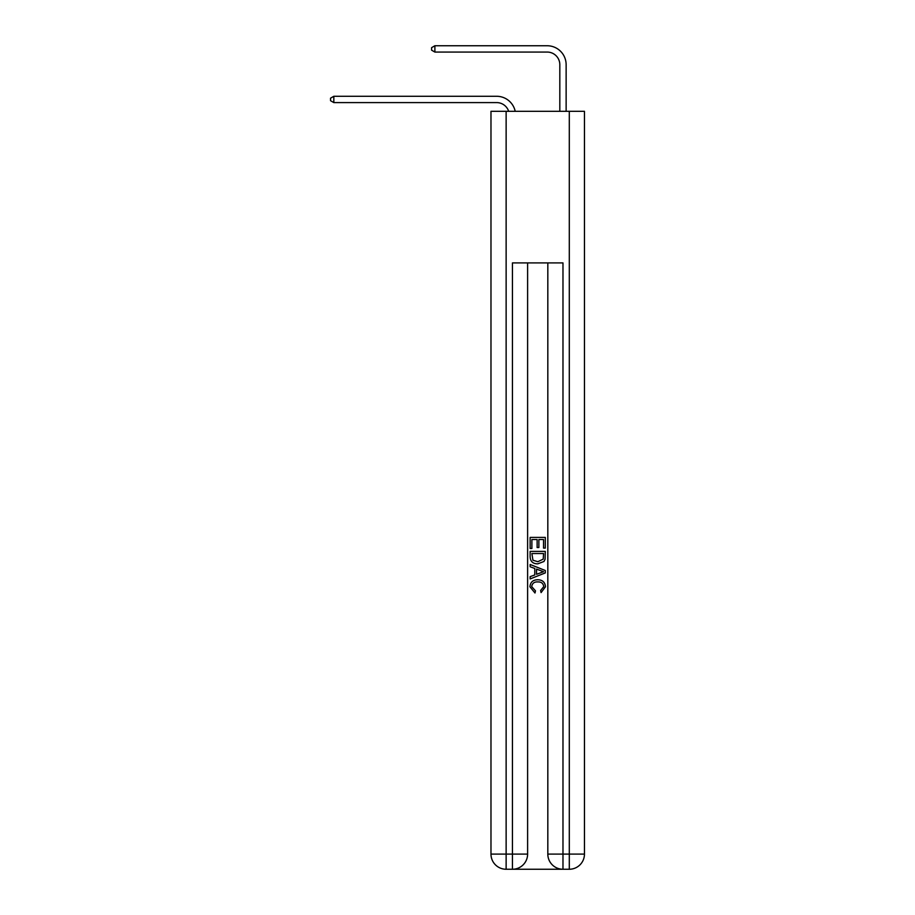 <?xml version="1.0" encoding="UTF-8"?>
<svg xmlns="http://www.w3.org/2000/svg" width="915" height="915" viewBox="0 0 915 915"><rect width="100%" height="100%" fill="white"/><g stroke="black" fill="none" stroke-linecap="round" stroke-linejoin="round"><path stroke-width="1.37" d="M496.662 102.594A12.627 12.627 -33.8 0 1 508.671 111.31A12.627 12.627 -38.8 0 0 496.662 102.594L333.826 102.594L330.544 100.696L330.544 98.18L333.826 96.281L496.662 96.281A18.952 18.952 146.2 0 1 515.202 111.31M559.82 111.31L559.82 64.702A12.627 12.627 141.9 0 0 547.193 52.064L434.888 52.064L431.606 50.176L431.606 47.649L434.888 45.75L547.193 45.75A18.952 18.952 44.7 0 1 566.133 64.702L566.133 111.31M513.59 869.25L561.844 869.25M506.132 111.31L506.132 854.095L490.978 854.095L490.978 111.31L584.456 111.31L584.456 854.095L569.302 854.095L569.302 111.31M562.977 869.25L562.977 854.095L547.822 854.095A15.155 15.155 0 0 0 562.977 869.25L569.302 869.25L569.302 854.095L562.977 854.095L562.977 262.902L512.446 262.902L512.446 854.095L506.132 854.095L506.132 869.25L512.446 869.25A15.155 15.155 0 0 0 527.612 854.095L512.446 854.095L512.446 869.25M527.612 262.902L527.612 854.095M547.822 854.095L547.822 262.902M569.302 869.25A15.155 15.155 0 0 0 584.456 854.095M490.978 854.095A15.155 15.155 0 0 0 506.132 869.25M530.14 548.485L530.14 537.414L545.294 537.414L545.294 548.096L543.544 548.096L543.544 539.541L538.878 539.541L538.878 547.513L537.128 547.513L537.128 539.541L531.889 539.541L531.889 548.485L530.14 548.485M530.14 556.835L530.14 551.402L545.294 551.402L545.077 559.259L543.99 561.467L537.803 563.834C532.953 563.857 530.391 561.524 530.14 556.835M531.889 553.541L532.953 560.243L537.826 561.707L543.236 559.122L543.544 553.541L531.889 553.541M530.14 566.751L530.14 564.486L545.294 570.503L545.294 572.916L530.14 578.932L530.14 576.667L534.795 574.94L534.795 568.478L530.14 566.751M540.742 570.674L536.545 569.119L536.545 574.3L543.544 571.715L540.742 570.674M531.695 586.606L535.481 590.85L534.989 592.989L529.945 586.801C530.345 582.146 532.976 579.801 537.826 579.778C542.481 579.87 545.043 582.203 545.489 586.755L541.085 592.6L540.628 590.461L543.739 586.652C543.293 583.381 541.325 581.803 537.837 581.917C534.291 581.723 532.244 583.29 531.695 586.606M333.826 96.281L496.662 96.281L333.826 96.281L496.662 96.281L333.826 96.281L496.662 96.281L333.826 96.281L496.662 96.281L333.826 96.281L496.662 96.281L333.826 96.281L496.662 96.281L333.826 96.281L496.662 96.281L333.826 96.281L496.662 96.281L333.826 96.281L496.662 96.281L333.826 96.281L496.662 96.281L333.826 96.281L496.662 96.281L333.826 96.281L496.662 96.281L333.826 96.281L496.662 96.281L333.826 96.281L496.662 96.281L333.826 96.281L496.662 96.281L333.826 96.281L496.662 96.281L333.826 96.281L496.662 96.281L333.826 96.281L333.826 102.594M559.82 64.702A12.627 12.627 -135.3 0 0 547.193 52.064A12.627 12.627 -135.3 0 1 559.82 64.702A12.627 12.627 -135.3 0 0 547.193 52.064A12.627 12.627 -135.3 0 1 559.82 64.702A12.627 12.627 -135.3 0 0 547.193 52.064A12.627 12.627 -135.3 0 1 559.82 64.702A12.627 12.627 -135.3 0 0 547.193 52.064A12.627 12.627 -135.3 0 1 559.82 64.702A12.627 12.627 -135.3 0 0 547.193 52.064A12.627 12.627 -135.3 0 1 559.82 64.702A12.627 12.627 -135.3 0 0 547.193 52.064A12.627 12.627 -135.3 0 1 559.82 64.702A12.627 12.627 -135.3 0 0 547.193 52.064A12.627 12.627 -135.3 0 1 559.82 64.702A12.627 12.627 -135.3 0 0 547.193 52.064A12.627 12.627 -135.3 0 1 559.82 64.702A12.627 12.627 -135.3 0 0 547.193 52.064A12.627 12.627 -135.3 0 1 559.82 64.702A12.627 12.627 -135.3 0 0 547.193 52.064A12.627 12.627 -135.3 0 1 559.82 64.702A12.627 12.627 -135.3 0 0 547.193 52.064A12.627 12.627 -135.3 0 1 559.82 64.702A12.627 12.627 -135.3 0 0 547.193 52.064A12.627 12.627 -135.3 0 1 559.82 64.702A12.627 12.627 -135.3 0 0 547.193 52.064A12.627 12.627 -135.3 0 1 559.82 64.702A12.627 12.627 -135.3 0 0 547.193 52.064A12.627 12.627 -135.3 0 1 559.82 64.702A12.627 12.627 -135.3 0 0 547.193 52.064A12.627 12.627 -135.3 0 1 559.82 64.702A12.627 12.627 -135.3 0 0 547.193 52.064A12.627 12.627 -135.3 0 1 559.82 64.702A12.627 12.627 -135.3 0 0 547.193 52.064A12.627 12.627 -135.3 0 1 559.82 64.702A12.627 12.627 -135.3 0 0 547.193 52.064M434.888 45.75L434.888 52.064"/></g></svg>
